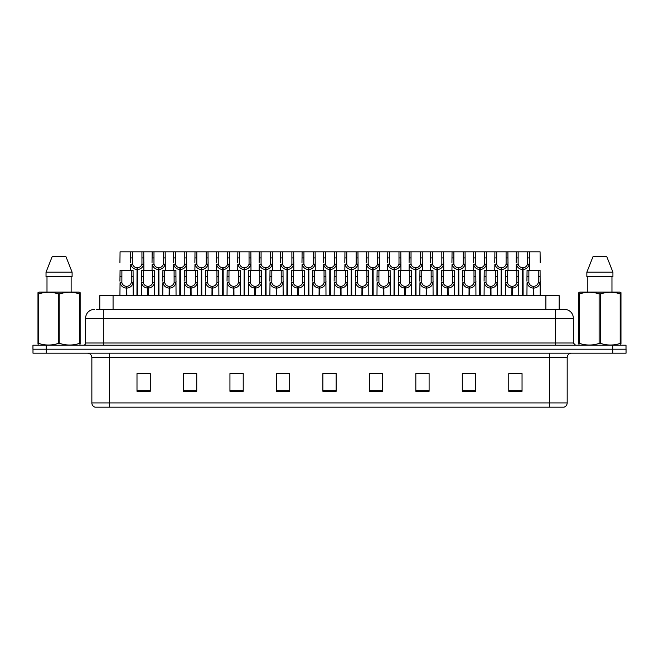 <?xml version="1.0" encoding="UTF-8"?>
<svg xmlns="http://www.w3.org/2000/svg" width="659" height="659" viewBox="0 0 659 659"><rect width="100%" height="100%" fill="white"/><g stroke="black" fill="none" stroke-linecap="round" stroke-linejoin="round"><path stroke-width="0.99" d="M99.789 309.359L99.789 295.644L559.17 295.644L559.17 309.359M567.185 402.921C567.061 405.046 565.999 406.463 563.997 407.171L549.482 407.171L549.482 402.921L567.185 402.921L567.185 357.606A4.424 4.424 0 0 1 571.617 353.175M549.482 407.171L95.044 407.171A4.424 4.424 0 0 1 91.856 402.921L91.856 357.606C91.593 354.913 90.118 353.438 87.433 353.175M612.771 353.175L626.05 353.175L626.05 349.196L32.95 349.196L32.95 345.209L46.229 345.209L46.229 349.196L612.771 349.196L612.771 353.175L32.991 353.175L32.991 349.196M522.043 391.281L522.043 373.579L508.764 373.579L508.764 391.281L522.043 391.281M475.576 391.281L475.576 373.579L462.297 373.579L462.297 391.281L475.576 391.281M429.1 391.281L429.1 373.579L415.829 373.579L415.829 391.281L429.1 391.281M382.632 391.281L382.632 373.579L369.353 373.579L369.353 391.281L382.632 391.281M150.277 391.281L150.277 373.579L136.998 373.579L136.998 391.281L150.277 391.281M196.744 391.281L196.744 373.579L183.474 373.579L183.474 391.281L196.744 391.281M243.22 391.281L243.22 373.579L229.942 373.579L229.942 391.281L243.22 391.281M289.688 391.281L289.688 373.579L276.409 373.579L276.409 391.281L289.688 391.281M336.164 391.281L336.164 373.579L322.885 373.579L322.885 391.281L336.164 391.281M626.05 353.175L626.05 349.196M423.144 373.669L419.042 373.579M465.979 373.579L472.618 373.669M519.506 373.579L515.462 373.579M508.822 373.579L522.043 373.669M283.872 373.669L279.836 373.579M241.029 373.669L236.993 373.579M230.353 373.579L243.22 373.669M187.51 373.669L194.15 373.669M144.667 373.579L140.565 373.579M380.301 373.579L376.198 373.579M369.559 373.669L382.632 373.669M326.716 373.669L333.355 373.669M289.688 373.669L276.409 373.669M150.277 373.669L136.998 373.669M429.1 373.669L415.829 373.669M96.824 309.359L562.333 309.359M96.626 309.359L103.323 309.359L103.323 318.215L85.621 318.215L85.621 343.001A2.216 2.216 0 0 1 83.405 345.209M94.468 309.359A8.855 8.855 0 0 0 85.621 318.215M564.491 309.359A8.855 8.855 0 0 1 573.338 318.215L555.636 318.215L555.636 309.359L564.351 309.359M573.338 318.215L573.338 343.001L575.554 345.209M626.009 345.209L626.009 349.196L626.009 345.209L46.229 345.209M136.957 295.644L137.039 267.76C134.766 267.529 133.266 266.327 132.541 264.16L132.566 251.829L143.753 251.829L143.884 270.412M136.957 269.531C133.662 269.16 131.586 267.365 130.729 264.16L130.606 270.412M130.606 262.57L130.746 251.829L132.566 251.829M137.459 295.644L137.459 267.76C139.733 267.529 141.232 266.327 141.949 264.16L141.932 251.829M137.459 267.76L137.542 295.644M137.039 267.76L137.039 295.644M143.884 262.57L143.769 264.16C142.912 267.365 140.837 269.16 137.542 269.531M130.746 251.829L120.062 251.829L119.93 262.57M126.281 295.644L126.355 286.352C124.081 286.113 122.59 284.91 121.866 282.744L121.89 270.412L133.069 270.412L133.209 295.644M126.281 288.115C122.978 287.744 120.902 285.957 120.053 282.744L119.93 295.644M119.93 281.162L120.062 270.412L121.89 270.412M126.783 295.644L126.783 286.352C129.057 286.113 130.548 284.91 131.273 282.744L131.248 270.412M126.783 286.352L126.858 295.644M126.355 286.352L126.355 295.644M133.209 281.162L133.085 282.744C132.237 285.957 130.161 287.744 126.858 288.115M79.863 345.209L80.143 343.421L79.36 343.421L79.36 293.889C72.877 291.748 66.378 291.748 59.845 293.889L58.28 293.889C51.806 291.748 45.298 291.748 38.766 293.889L37.983 293.889L37.983 292.67L39.013 292.102L37.983 292.67L37.983 343.982M59.845 293.889L59.845 343.421C66.32 345.563 72.828 345.563 79.36 343.421M59.845 343.421L58.28 343.421L58.28 293.889M38.766 293.889L38.766 343.421C45.24 345.563 51.748 345.563 58.28 343.421M38.766 343.421L37.983 343.421L38.263 345.209M80.143 343.982L80.143 292.67L79.113 292.102L80.143 292.67L80.143 293.889L79.36 293.889M79.113 292.102L39.013 292.102M65.974 256.697L72.103 272.183L65.974 256.697L52.152 256.697L46.023 272.183L46.023 276.615L72.103 276.615L72.103 272.183L46.023 272.183L52.152 256.697M46.995 276.615L46.995 292.102M71.131 292.102L71.131 276.615L71.131 292.102M620.696 345.209L620.967 343.421L620.185 343.421L620.185 293.889C613.71 291.748 607.211 291.748 600.678 293.889L599.113 293.889C592.63 291.748 586.131 291.748 579.599 293.889L578.816 293.889L578.816 292.67L579.838 292.102L578.816 292.67L578.816 343.982M600.678 293.889L600.678 343.421C607.153 345.563 613.661 345.563 620.185 343.421M600.678 343.421L599.113 343.421L599.113 293.889M579.599 293.889L579.599 343.421C586.073 345.563 592.581 345.563 599.113 343.421M579.599 343.421L578.816 343.421L579.096 345.209M620.967 298.741L620.967 292.67L619.946 292.102L620.967 292.67L620.967 293.889L620.185 293.889M619.946 292.102L579.838 292.102M606.807 256.697L612.928 272.183L606.807 256.697L592.985 256.697L586.856 272.183L586.856 276.615L612.928 276.615L612.928 272.183L586.856 272.183L592.985 256.697M587.82 276.615L587.82 292.102M611.964 292.102L611.964 276.615M620.967 293.889L620.967 343.982M612.928 272.183L612.928 276.615M158.382 295.644L158.457 267.76C156.183 267.529 154.684 266.327 153.967 264.16L153.984 251.829L165.17 251.829L165.31 270.412M158.382 269.531C155.079 269.16 153.003 267.365 152.147 264.16L152.031 270.412M152.031 262.57L152.163 251.829L153.984 251.829M158.885 295.644L158.885 267.76C161.15 267.529 162.649 266.327 163.374 264.16L163.35 251.829M158.885 267.76L158.959 295.644M158.457 267.76L158.457 295.644M165.31 262.57L165.187 264.16C164.338 267.365 162.254 269.16 158.959 269.531M179.8 295.644L179.874 267.76C177.609 267.529 176.11 266.327 175.385 264.16L175.409 251.829L186.596 251.829L186.728 270.412M179.8 269.531C176.505 269.16 174.421 267.365 173.572 264.16L173.449 270.412M173.449 262.57L173.589 251.829L175.409 251.829M180.302 295.644L180.302 267.76C182.576 267.529 184.075 266.327 184.792 264.16L184.775 251.829M180.302 267.76L180.377 295.644M179.874 267.76L179.874 295.644M186.728 262.57L186.604 264.16C185.756 267.365 183.68 269.16 180.377 269.531M201.217 295.644L201.3 267.76C199.026 267.529 197.527 266.327 196.81 264.16L196.827 251.829L208.013 251.829L208.153 270.412M201.217 269.531C197.922 269.16 195.847 267.365 194.99 264.16L194.875 270.412M194.875 262.57L195.006 251.829L196.827 251.829M201.72 295.644L201.72 267.76C203.993 267.529 205.493 266.327 206.218 264.16L206.193 251.829M201.72 267.76L201.802 295.644M201.3 267.76L201.3 295.644M208.153 262.57L208.03 264.16C207.173 267.365 205.097 269.16 201.802 269.531M222.643 295.644L222.717 267.76C220.444 267.529 218.953 266.327 218.228 264.16L218.253 251.829L229.431 251.829L229.571 270.412M222.643 269.531C219.34 269.16 217.264 267.365 216.416 264.16L216.292 270.412M216.292 262.57L216.432 251.829L218.253 251.829M223.146 295.644L223.146 267.76C225.419 267.529 226.91 266.327 227.635 264.16L227.61 251.829M223.146 267.76L223.22 295.644M222.717 267.76L222.717 295.644M229.571 262.57L229.447 264.16C228.599 267.365 226.523 269.16 223.22 269.531M143.753 251.829L152.163 251.829M165.17 251.829L173.589 251.829M186.596 251.829L195.006 251.829M208.013 251.829L216.432 251.829M147.698 295.644L147.781 286.352C145.507 286.113 144.008 284.91 143.283 282.744L143.308 270.412L154.494 270.412L154.626 295.644M147.698 288.115C144.403 287.744 142.328 285.957 141.471 282.744L141.347 295.644M141.347 281.162L141.487 270.412L143.308 270.412M148.201 295.644L148.201 286.352C150.474 286.113 151.974 284.91 152.69 282.744L152.674 270.412M148.201 286.352L148.275 295.644M147.781 286.352L147.781 295.644M154.626 281.162L154.511 282.744C153.654 285.957 151.578 287.744 148.275 288.115M169.124 295.644L169.198 286.352C166.925 286.113 165.425 284.91 164.709 282.744L164.725 270.412L175.912 270.412L176.052 295.644M169.124 288.115C165.821 287.744 163.745 285.957 162.888 282.744L162.773 295.644M162.773 281.162L162.905 270.412L164.725 270.412M169.627 295.644L169.627 286.352C171.892 286.113 173.391 284.91 174.116 282.744L174.091 270.412M169.627 286.352L169.701 295.644M169.198 286.352L169.198 295.644M176.052 281.162L175.928 282.744C175.072 285.957 172.996 287.744 169.701 288.115M190.542 295.644L190.616 286.352C188.35 286.113 186.851 284.91 186.126 282.744L186.151 270.412L197.338 270.412L197.469 295.644M190.542 288.115C187.238 287.744 185.163 285.957 184.314 282.744L184.19 295.644M184.19 281.162L184.331 270.412L186.151 270.412M191.044 295.644L191.044 286.352C193.318 286.113 194.809 284.91 195.534 282.744L195.517 270.412M191.044 286.352L191.118 295.644M190.616 286.352L190.616 295.644M197.469 281.162L197.346 282.744C196.497 285.957 194.421 287.744 191.118 288.115M211.959 295.644L212.041 286.352C209.768 286.113 208.269 284.91 207.552 282.744L207.569 270.412L218.755 270.412L218.887 295.644M211.959 288.115C208.664 287.744 206.588 285.957 205.732 282.744L205.616 295.644M205.616 281.162L205.748 270.412L207.569 270.412M212.462 295.644L212.462 286.352C214.735 286.113 216.234 284.91 216.951 282.744L216.935 270.412M212.462 286.352L212.544 295.644M212.041 286.352L212.041 295.644M218.887 281.162L218.772 282.744C217.915 285.957 215.839 287.744 212.544 288.115M233.385 295.644L233.459 286.352C231.185 286.113 229.694 284.91 228.97 282.744L228.994 270.412L240.173 270.412L240.313 295.644M233.385 288.115C230.082 287.744 228.006 285.957 227.157 282.744L227.034 295.644M227.034 281.162L227.166 270.412L228.994 270.412M233.887 295.644L233.887 286.352C236.161 286.113 237.652 284.91 238.377 282.744L238.352 270.412M233.887 286.352L233.961 295.644M233.459 286.352L233.459 295.644M240.313 281.162L240.189 282.744C239.341 285.957 237.265 287.744 233.961 288.115M254.802 295.644L254.885 286.352C252.611 286.113 251.112 284.91 250.387 282.744L250.412 270.412L261.598 270.412L261.73 295.644M254.802 288.115C251.507 287.744 249.431 285.957 248.575 282.744L248.451 295.644M248.451 281.162L248.591 270.412L250.412 270.412M255.305 295.644L255.305 286.352C257.578 286.113 259.078 284.91 259.794 282.744L259.778 270.412M255.305 286.352L255.387 295.644M254.885 286.352L254.885 295.644M261.73 281.162L261.615 282.744C260.758 285.957 258.682 287.744 255.387 288.115M276.228 295.644L276.302 286.352C274.029 286.113 272.529 284.91 271.813 282.744L271.829 270.412L283.016 270.412L283.156 295.644M276.228 288.115C272.925 287.744 270.849 285.957 269.992 282.744L269.877 295.644M269.877 281.162L270.009 270.412L271.829 270.412M276.731 295.644L276.731 286.352C278.996 286.113 280.495 284.91 281.22 282.744L281.195 270.412M276.731 286.352L276.805 295.644M276.302 286.352L276.302 295.644M283.156 281.162L283.032 282.744C282.176 285.957 280.1 287.744 276.805 288.115M297.646 295.644L297.72 286.352C295.454 286.113 293.955 284.91 293.23 282.744L293.255 270.412L304.442 270.412L304.573 295.644M297.646 288.115C294.342 287.744 292.267 285.957 291.418 282.744L291.294 295.644M291.294 281.162L291.435 270.412L293.255 270.412M298.148 295.644L298.148 286.352C300.422 286.113 301.913 284.91 302.638 282.744L302.621 270.412M298.148 286.352L298.222 295.644M297.72 286.352L297.72 295.644M304.573 281.162L304.45 282.744C303.601 285.957 301.525 287.744 298.222 288.115M319.063 295.644L319.145 286.352C316.872 286.113 315.373 284.91 314.656 282.744L314.673 270.412L325.859 270.412L325.991 295.644M319.063 288.115C315.768 287.744 313.692 285.957 312.836 282.744L312.72 295.644M312.72 281.162L312.852 270.412L314.673 270.412M319.566 295.644L319.566 286.352C321.839 286.113 323.338 284.91 324.055 282.744L324.039 270.412M319.566 286.352L319.648 295.644M319.145 286.352L319.145 295.644M325.991 281.162L325.875 282.744C325.019 285.957 322.943 287.744 319.648 288.115M340.489 295.644L340.563 286.352C338.289 286.113 336.798 284.91 336.074 282.744L336.098 270.412L347.277 270.412L347.417 295.644M340.489 288.115C337.186 287.744 335.11 285.957 334.261 282.744L334.138 295.644M334.138 281.162L334.278 270.412L336.098 270.412M340.991 295.644L340.991 286.352C343.265 286.113 344.756 284.91 345.481 282.744L345.456 270.412M340.991 286.352L341.065 295.644M340.563 286.352L340.563 295.644M347.417 281.162L347.293 282.744C346.445 285.957 344.369 287.744 341.065 288.115M361.906 295.644L361.989 286.352C359.715 286.113 358.216 284.91 357.491 282.744L357.516 270.412L368.702 270.412L368.834 295.644M361.906 288.115C358.611 287.744 356.535 285.957 355.679 282.744L355.555 295.644M355.555 281.162L355.695 270.412L357.516 270.412M362.409 295.644L362.409 286.352C364.682 286.113 366.182 284.91 366.898 282.744L366.882 270.412M362.409 286.352L362.491 295.644M361.989 286.352L361.989 295.644M368.834 281.162L368.719 282.744C367.862 285.957 365.786 287.744 362.491 288.115M383.332 295.644L383.406 286.352C381.133 286.113 379.633 284.91 378.917 282.744L378.933 270.412L390.12 270.412L390.26 295.644M383.332 288.115C380.029 287.744 377.953 285.957 377.096 282.744L376.981 295.644M376.981 281.162L377.113 270.412L378.933 270.412M383.835 295.644L383.835 286.352C386.1 286.113 387.599 284.91 388.324 282.744L388.299 270.412M383.835 286.352L383.909 295.644M383.406 286.352L383.406 295.644M390.26 281.162L390.136 282.744C389.28 285.957 387.204 287.744 383.909 288.115M404.75 295.644L404.824 286.352C402.558 286.113 401.059 284.91 400.334 282.744L400.359 270.412L411.546 270.412L411.677 295.644M404.75 288.115C401.455 287.744 399.37 285.957 398.522 282.744L398.398 295.644M398.398 281.162L398.538 270.412L400.359 270.412M405.252 295.644L405.252 286.352C407.526 286.113 409.025 284.91 409.741 282.744L409.725 270.412M405.252 286.352L405.326 295.644M404.824 286.352L404.824 295.644M411.677 281.162L411.554 282.744C410.705 285.957 408.629 287.744 405.326 288.115M426.167 295.644L426.249 286.352C423.976 286.113 422.477 284.91 421.76 282.744L421.776 270.412L432.963 270.412L433.095 295.644M426.167 288.115C422.872 287.744 420.796 285.957 419.94 282.744L419.824 295.644M419.824 281.162L419.956 270.412L421.776 270.412M426.67 295.644L426.67 286.352C428.943 286.113 430.442 284.91 431.159 282.744L431.143 270.412M426.67 286.352L426.752 295.644M426.249 286.352L426.249 295.644M433.095 281.162L432.979 282.744C432.123 285.957 430.047 287.744 426.752 288.115M447.593 295.644L447.667 286.352C445.393 286.113 443.902 284.91 443.178 282.744L443.202 270.412L454.38 270.412L454.521 295.644M447.593 288.115C444.29 287.744 442.214 285.957 441.365 282.744L441.242 295.644M441.242 281.162L441.382 270.412L443.202 270.412M448.095 295.644L448.095 286.352C450.369 286.113 451.86 284.91 452.585 282.744L452.56 270.412M448.095 286.352L448.169 295.644M447.667 286.352L447.667 295.644M454.521 281.162L454.397 282.744C453.549 285.957 451.473 287.744 448.169 288.115M469.01 295.644L469.093 286.352C466.819 286.113 465.32 284.91 464.595 282.744L464.62 270.412L475.806 270.412L475.938 295.644M469.01 288.115C465.715 287.744 463.639 285.957 462.783 282.744L462.659 295.644M462.659 281.162L462.799 270.412L464.62 270.412M469.513 295.644L469.513 286.352C471.786 286.113 473.286 284.91 474.002 282.744L473.986 270.412M469.513 286.352L469.595 295.644M469.093 286.352L469.093 295.644M475.938 281.162L475.823 282.744C474.966 285.957 472.89 287.744 469.595 288.115M490.436 295.644L490.51 286.352C488.237 286.113 486.737 284.91 486.021 282.744L486.037 270.412L497.224 270.412L497.364 295.644M490.436 288.115C487.133 287.744 485.057 285.957 484.2 282.744L484.085 295.644M484.085 281.162L484.217 270.412L486.037 270.412M490.939 295.644L490.939 286.352C493.204 286.113 494.703 284.91 495.428 282.744L495.403 270.412M490.939 286.352L491.013 295.644M490.51 286.352L490.51 295.644M497.364 281.162L497.24 282.744C496.392 285.957 494.308 287.744 491.013 288.115M511.854 295.644L511.928 286.352C509.662 286.113 508.163 284.91 507.438 282.744L507.463 270.412L518.649 270.412L518.781 295.644M511.854 288.115C508.559 287.744 506.474 285.957 505.626 282.744L505.502 295.644M505.502 281.162L505.642 270.412L507.463 270.412M512.356 295.644L512.356 286.352C514.63 286.113 516.129 284.91 516.845 282.744L516.829 270.412M512.356 286.352L512.43 295.644M511.928 286.352L511.928 295.644M518.781 281.162L518.658 282.744C517.809 285.957 515.733 287.744 512.43 288.115M533.271 295.644L533.353 286.352C531.08 286.113 529.581 284.91 528.864 282.744L528.88 270.412L540.067 270.412L540.207 295.644M533.271 288.115C529.976 287.744 527.9 285.957 527.043 282.744L526.928 295.644M526.928 281.162L527.06 270.412L528.88 270.412M533.774 295.644L533.774 286.352C536.047 286.113 537.546 284.91 538.271 282.744L538.246 270.412M533.774 286.352L533.856 295.644M533.353 286.352L533.353 295.644M540.207 281.162L540.083 282.744C539.227 285.957 537.151 287.744 533.856 288.115M244.061 295.644L244.143 267.76C241.869 267.529 240.37 266.327 239.645 264.16L239.67 251.829L250.857 251.829L250.988 270.412M244.061 269.531C240.766 269.16 238.69 267.365 237.833 264.16L237.71 270.412M237.71 262.57L237.85 251.829L239.67 251.829M244.563 295.644L244.563 267.76C246.837 267.529 248.336 266.327 249.053 264.16L249.036 251.829M244.563 267.76L244.646 295.644M244.143 267.76L244.143 295.644M250.988 262.57L250.873 264.16C250.016 267.365 247.941 269.16 244.646 269.531M265.486 295.644L265.561 267.76C263.287 267.529 261.788 266.327 261.071 264.16L261.088 251.829L272.274 251.829L272.414 270.412M265.486 269.531C262.183 269.16 260.107 267.365 259.259 264.16L259.135 270.412M259.135 262.57L259.267 251.829L261.088 251.829M265.989 295.644L265.989 267.76C268.254 267.529 269.753 266.327 270.478 264.16L270.454 251.829M265.989 267.76L266.063 295.644M265.561 267.76L265.561 295.644M272.414 262.57L272.291 264.16C271.442 267.365 269.358 269.16 266.063 269.531M286.904 295.644L286.978 267.76C284.713 267.529 283.213 266.327 282.489 264.16L282.513 251.829L293.7 251.829L293.832 270.412M286.904 269.531C283.609 269.16 281.525 267.365 280.676 264.16L280.553 270.412M280.553 262.57L280.693 251.829L282.513 251.829M287.406 295.644L287.406 267.76C289.68 267.529 291.179 266.327 291.896 264.16L291.879 251.829M287.406 267.76L287.481 295.644M286.978 267.76L286.978 295.644M293.832 262.57L293.716 264.16C292.86 267.365 290.784 269.16 287.481 269.531M308.321 295.644L308.404 267.76C306.13 267.529 304.631 266.327 303.914 264.16L303.931 251.829L315.117 251.829L315.257 270.412M308.321 269.531C305.026 269.16 302.951 267.365 302.094 264.16L301.979 270.412M301.979 262.57L302.11 251.829L303.931 251.829M308.824 295.644L308.824 267.76C311.097 267.529 312.597 266.327 313.322 264.16L313.297 251.829M308.824 267.76L308.906 295.644M308.404 267.76L308.404 295.644M315.257 262.57L315.134 264.16C314.277 267.365 312.201 269.16 308.906 269.531M229.431 251.829L237.85 251.829M250.857 251.829L259.267 251.829M272.274 251.829L280.693 251.829M293.7 251.829L302.11 251.829M329.747 295.644L329.821 267.76C327.548 267.529 326.057 266.327 325.332 264.16L325.357 251.829L336.535 251.829L336.675 270.412M329.747 269.531C326.444 269.16 324.368 267.365 323.52 264.16L323.396 270.412M323.396 262.57L323.536 251.829L325.357 251.829M330.25 295.644L330.25 267.76C332.523 267.529 334.014 266.327 334.739 264.16L334.714 251.829M330.25 267.76L330.324 295.644M329.821 267.76L329.821 295.644M336.675 262.57L336.551 264.16C335.703 267.365 333.627 269.16 330.324 269.531M351.165 295.644L351.247 267.76C348.973 267.529 347.474 266.327 346.758 264.16L346.774 251.829L357.961 251.829L358.092 270.412M351.165 269.531C347.87 269.16 345.794 267.365 344.937 264.16L344.822 270.412M344.822 262.57L344.954 251.829L346.774 251.829M351.667 295.644L351.667 267.76C353.941 267.529 355.44 266.327 356.157 264.16L356.14 251.829M351.667 267.76L351.749 295.644M351.247 267.76L351.247 295.644M358.092 262.57L357.977 264.16C357.12 267.365 355.044 269.16 351.749 269.531M372.59 295.644L372.664 267.76C370.391 267.529 368.892 266.327 368.175 264.16L368.192 251.829L379.378 251.829L379.518 270.412M372.59 269.531C369.287 269.16 367.211 267.365 366.363 264.16L366.239 270.412M366.239 262.57L366.371 251.829L368.192 251.829M373.093 295.644L373.093 267.76C375.358 267.529 376.857 266.327 377.582 264.16L377.558 251.829M373.093 267.76L373.167 295.644M372.664 267.76L372.664 295.644M379.518 262.57L379.395 264.16C378.546 267.365 376.462 269.16 373.167 269.531M394.008 295.644L394.082 267.76C391.817 267.529 390.317 266.327 389.593 264.16L389.617 251.829L400.804 251.829L400.936 270.412M394.008 269.531C390.713 269.16 388.637 267.365 387.78 264.16L387.657 270.412M387.657 262.57L387.797 251.829L389.617 251.829M394.51 295.644L394.51 267.76C396.784 267.529 398.283 266.327 399 264.16L398.983 251.829M394.51 267.76L394.584 295.644M394.082 267.76L394.082 295.644M400.936 262.57L400.82 264.16C399.964 267.365 397.888 269.16 394.584 269.531M415.425 295.644L415.508 267.76C413.234 267.529 411.735 266.327 411.018 264.16L411.035 251.829L422.221 251.829L422.361 270.412M415.425 269.531C412.13 269.16 410.055 267.365 409.198 264.16L409.082 270.412M409.082 262.57L409.214 251.829L411.035 251.829M415.928 295.644L415.928 267.76C418.201 267.529 419.701 266.327 420.426 264.16L420.401 251.829M415.928 267.76L416.01 295.644M415.508 267.76L415.508 295.644M422.361 262.57L422.238 264.16C421.381 267.365 419.305 269.16 416.01 269.531M436.851 295.644L436.925 267.76C434.652 267.529 433.161 266.327 432.436 264.16L432.461 251.829L443.639 251.829L443.779 270.412M436.851 269.531C433.548 269.16 431.472 267.365 430.624 264.16L430.5 270.412M430.5 262.57L430.64 251.829L432.461 251.829M437.354 295.644L437.354 267.76C439.627 267.529 441.118 266.327 441.843 264.16L441.818 251.829M437.354 267.76L437.428 295.644M436.925 267.76L436.925 295.644M443.779 262.57L443.655 264.16C442.807 267.365 440.731 269.16 437.428 269.531M315.117 251.829L323.536 251.829M336.535 251.829L344.954 251.829M357.961 251.829L366.371 251.829M379.378 251.829L387.797 251.829M400.804 251.829L409.214 251.829M422.221 251.829L430.64 251.829M458.269 295.644L458.351 267.76C456.077 267.529 454.578 266.327 453.862 264.16L453.878 251.829L465.065 251.829L465.196 270.412M458.269 269.531C454.974 269.16 452.898 267.365 452.041 264.16L451.926 270.412M451.926 262.57L452.058 251.829L453.878 251.829M458.771 295.644L458.771 267.76C461.045 267.529 462.544 266.327 463.261 264.16L463.244 251.829M458.771 267.76L458.853 295.644M458.351 267.76L458.351 295.644M465.196 262.57L465.081 264.16C464.224 267.365 462.148 269.16 458.853 269.531M479.694 295.644L479.768 267.76C477.495 267.529 476.004 266.327 475.279 264.16L475.296 251.829L486.482 251.829L486.622 270.412M479.694 269.531C476.391 269.16 474.315 267.365 473.467 264.16L473.343 270.412M473.343 262.57L473.475 251.829L475.296 251.829M480.197 295.644L480.197 267.76C482.462 267.529 483.961 266.327 484.686 264.16L484.662 251.829M480.197 267.76L480.271 295.644M479.768 267.76L479.768 295.644M486.622 262.57L486.499 264.16C485.65 267.365 483.566 269.16 480.271 269.531M501.112 295.644L501.186 267.76C498.921 267.529 497.421 266.327 496.697 264.16L496.721 251.829L507.908 251.829L508.04 270.412M501.112 269.531C497.817 269.16 495.741 267.365 494.884 264.16L494.761 270.412M494.761 262.57L494.901 251.829L496.721 251.829M501.614 295.644L501.614 267.76C503.888 267.529 505.387 266.327 506.104 264.16L506.087 251.829M501.614 267.76L501.688 295.644M501.186 267.76L501.186 295.644M508.04 262.57L507.924 264.16C507.068 267.365 504.992 269.16 501.688 269.531M522.529 295.644L522.612 267.76C520.338 267.529 518.839 266.327 518.122 264.16L518.139 251.829L529.325 251.829L529.465 270.412M522.529 269.531C519.234 269.16 517.158 267.365 516.302 264.16L516.186 270.412M516.186 262.57L516.318 251.829L518.139 251.829M523.032 295.644L523.032 267.76C525.305 267.529 526.805 266.327 527.529 264.16L527.505 251.829M523.032 267.76L523.114 295.644M522.612 267.76L522.612 295.644M529.465 262.57L529.342 264.16C528.485 267.365 526.409 269.16 523.114 269.531M443.639 251.829L452.058 251.829M465.065 251.829L473.475 251.829M486.482 251.829L494.901 251.829M507.908 251.829L516.318 251.829M540.207 262.57L540.067 251.829L529.325 251.829M113.068 309.359L113.068 295.644M545.891 309.359L545.891 295.644M549.482 353.175L549.482 357.606L91.856 357.606M567.185 357.606L549.482 357.606L549.482 402.921L109.559 402.921L109.559 407.171M91.856 402.921L109.559 402.921L109.559 353.175M46.27 353.175L46.27 349.196M336.164 390.672L322.885 390.672M289.688 390.672L276.409 390.672M243.22 390.672L229.942 390.672M196.744 390.672L183.474 390.672M150.277 390.672L136.998 390.672M382.632 390.672L369.353 390.672M429.1 390.672L415.829 390.672M475.576 390.672L462.297 390.672M522.043 390.672L508.764 390.672M103.323 345.209L103.323 343.001L573.338 343.001M85.621 343.001L103.323 343.001L103.323 318.215L555.636 318.215L555.636 345.209M612.73 345.209L612.73 349.196M132.566 257.9L130.746 257.9M132.541 264.16L130.729 264.16M143.769 264.16L141.949 264.16M143.753 257.9L141.932 257.9M121.89 276.483L120.062 276.483M121.866 282.744L120.053 282.744M133.085 282.744L131.273 282.744M133.069 276.483L131.248 276.483M153.984 257.9L152.163 257.9M153.967 264.16L152.147 264.16M165.187 264.16L163.374 264.16M165.17 257.9L163.35 257.9M175.409 257.9L173.589 257.9M175.385 264.16L173.572 264.16M186.604 264.16L184.792 264.16M186.596 257.9L184.775 257.9M196.827 257.9L195.006 257.9M196.81 264.16L194.99 264.16M208.03 264.16L206.218 264.16M208.013 257.9L206.193 257.9M218.253 257.9L216.432 257.9M218.228 264.16L216.416 264.16M229.447 264.16L227.635 264.16M229.431 257.9L227.61 257.9M143.308 276.483L141.487 276.483M143.283 282.744L141.471 282.744M154.511 282.744L152.69 282.744M154.494 276.483L152.674 276.483M164.725 276.483L162.905 276.483M164.709 282.744L162.888 282.744M175.928 282.744L174.116 282.744M175.912 276.483L174.091 276.483M186.151 276.483L184.331 276.483M186.126 282.744L184.314 282.744M197.346 282.744L195.534 282.744M197.338 276.483L195.517 276.483M207.569 276.483L205.748 276.483M207.552 282.744L205.732 282.744M218.772 282.744L216.951 282.744M218.755 276.483L216.935 276.483M228.994 276.483L227.166 276.483M228.97 282.744L227.157 282.744M240.189 282.744L238.377 282.744M240.173 276.483L238.352 276.483M250.412 276.483L248.591 276.483M250.387 282.744L248.575 282.744M261.615 282.744L259.794 282.744M261.598 276.483L259.778 276.483M271.829 276.483L270.009 276.483M271.813 282.744L269.992 282.744M283.032 282.744L281.22 282.744M283.016 276.483L281.195 276.483M293.255 276.483L291.435 276.483M293.23 282.744L291.418 282.744M304.45 282.744L302.638 282.744M304.442 276.483L302.621 276.483M314.673 276.483L312.852 276.483M314.656 282.744L312.836 282.744M325.875 282.744L324.055 282.744M325.859 276.483L324.039 276.483M336.098 276.483L334.278 276.483M336.074 282.744L334.261 282.744M347.293 282.744L345.481 282.744M347.277 276.483L345.456 276.483M357.516 276.483L355.695 276.483M357.491 282.744L355.679 282.744M368.719 282.744L366.898 282.744M368.702 276.483L366.882 276.483M378.933 276.483L377.113 276.483M378.917 282.744L377.096 282.744M390.136 282.744L388.324 282.744M390.12 276.483L388.299 276.483M400.359 276.483L398.538 276.483M400.334 282.744L398.522 282.744M411.554 282.744L409.741 282.744M411.546 276.483L409.725 276.483M421.776 276.483L419.956 276.483M421.76 282.744L419.94 282.744M432.979 282.744L431.159 282.744M432.963 276.483L431.143 276.483M443.202 276.483L441.382 276.483M443.178 282.744L441.365 282.744M454.397 282.744L452.585 282.744M454.38 276.483L452.56 276.483M464.62 276.483L462.799 276.483M464.595 282.744L462.783 282.744M475.823 282.744L474.002 282.744M475.806 276.483L473.986 276.483M486.037 276.483L484.217 276.483M486.021 282.744L484.2 282.744M497.24 282.744L495.428 282.744M497.224 276.483L495.403 276.483M507.463 276.483L505.642 276.483M507.438 282.744L505.626 282.744M518.658 282.744L516.845 282.744M518.649 276.483L516.829 276.483M528.88 276.483L527.06 276.483M528.864 282.744L527.043 282.744M540.083 282.744L538.271 282.744M540.067 276.483L538.246 276.483M239.67 257.9L237.85 257.9M239.645 264.16L237.833 264.16M250.873 264.16L249.053 264.16M250.857 257.9L249.036 257.9M261.088 257.9L259.267 257.9M261.071 264.16L259.259 264.16M272.291 264.16L270.478 264.16M272.274 257.9L270.454 257.9M282.513 257.9L280.693 257.9M282.489 264.16L280.676 264.16M293.716 264.16L291.896 264.16M293.7 257.9L291.879 257.9M303.931 257.9L302.11 257.9M303.914 264.16L302.094 264.16M315.134 264.16L313.322 264.16M315.117 257.9L313.297 257.9M325.357 257.9L323.536 257.9M325.332 264.16L323.52 264.16M336.551 264.16L334.739 264.16M336.535 257.9L334.714 257.9M346.774 257.9L344.954 257.9M346.758 264.16L344.937 264.16M357.977 264.16L356.157 264.16M357.961 257.9L356.14 257.9M368.192 257.9L366.371 257.9M368.175 264.16L366.363 264.16M379.395 264.16L377.582 264.16M379.378 257.9L377.558 257.9M389.617 257.9L387.797 257.9M389.593 264.16L387.78 264.16M400.82 264.16L399 264.16M400.804 257.9L398.983 257.9M411.035 257.9L409.214 257.9M411.018 264.16L409.198 264.16M422.238 264.16L420.426 264.16M422.221 257.9L420.401 257.9M432.461 257.9L430.64 257.9M432.436 264.16L430.624 264.16M443.655 264.16L441.843 264.16M443.639 257.9L441.818 257.9M453.878 257.9L452.058 257.9M453.862 264.16L452.041 264.16M465.081 264.16L463.261 264.16M465.065 257.9L463.244 257.9M475.296 257.9L473.475 257.9M475.279 264.16L473.467 264.16M486.499 264.16L484.686 264.16M486.482 257.9L484.662 257.9M496.721 257.9L494.901 257.9M496.697 264.16L494.884 264.16M507.924 264.16L506.104 264.16M507.908 257.9L506.087 257.9M518.139 257.9L516.318 257.9M518.122 264.16L516.302 264.16M529.342 264.16L527.529 264.16M529.325 257.9L527.505 257.9"/></g></svg>
